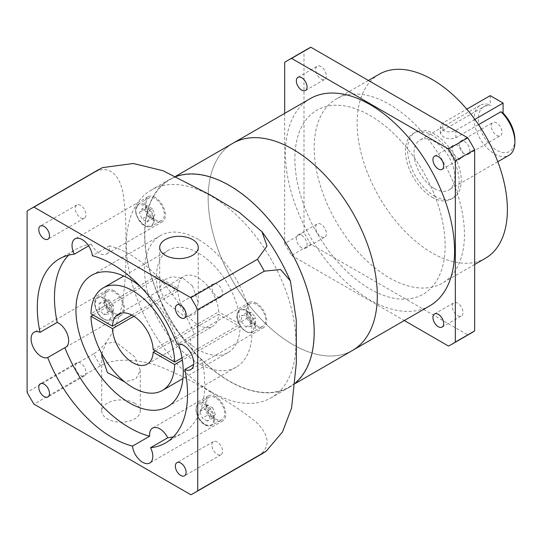 <?xml version="1.0" encoding="UTF-8"?>
<svg xmlns="http://www.w3.org/2000/svg" width="542" height="542" viewBox="0 0 542 542"><rect width="100%" height="100%" fill="white"/><g stroke="black" fill="none" stroke-linecap="round" stroke-linejoin="round"><path stroke-width="0.41" stroke-dasharray="2.71 2.03" d="M310.207 98.637A119.606 69.058 -120 0 0 291.874 194.476A119.606 69.058 -120 0 0 370.01 299.875A119.606 69.058 -120 0 0 429.813 305.803M352.537 350.417A119.606 69.058 60 0 1 292.734 344.488A119.606 69.058 60 0 1 214.598 239.097A119.606 69.058 60 0 1 232.931 143.251A119.606 69.058 60 0 0 214.598 239.097A119.606 69.058 60 0 0 292.734 344.488A119.606 69.058 60 0 0 352.537 350.417M379.136 74.268A106.246 61.341 -120 0 0 362.849 159.402A106.246 61.341 -120 0 0 432.259 253.033A106.246 61.341 -120 0 0 485.381 258.297M370.01 288.974A106.246 61.341 -120 0 0 423.133 294.231A106.246 61.341 -120 0 0 439.42 209.097A106.246 61.341 -120 0 0 370.01 115.466A106.246 61.341 -120 0 0 316.887 110.209A106.246 61.341 -120 0 0 300.6 195.344A106.246 61.341 -120 0 0 370.01 288.974M434.406 196.021A37.947 21.91 -120 0 0 453.376 197.905A37.947 21.91 -120 0 0 459.196 167.498A37.947 21.91 -120 0 0 434.406 134.057A37.947 21.91 -120 0 0 415.429 132.18A37.947 21.91 -120 0 0 409.617 162.586A37.947 21.91 -120 0 0 434.406 196.021M432.259 197.261A37.947 21.91 -120 0 0 451.229 199.144A37.947 21.91 -120 0 0 457.048 168.738A37.947 21.91 -120 0 0 432.259 135.297A37.947 21.91 -120 0 0 413.289 133.42A37.947 21.91 -120 0 0 407.469 163.826A37.947 21.91 -120 0 0 432.259 197.261M478.532 124.653L455.869 137.743C451.581 139.375 447.292 138.969 442.99 136.537L440.321 133.413L442.99 130.304L488.071 104.281A28.841 16.653 -120 0 0 480.09 105.365A28.841 16.653 -120 0 0 475.666 128.474A28.841 16.653 -120 0 0 494.507 153.887A28.841 16.653 -120 0 0 508.924 155.317M434.406 188.589A28.841 16.653 -120 0 0 448.823 190.018A28.841 16.653 -120 0 0 453.248 166.909A28.841 16.653 -120 0 0 434.406 141.496A28.841 16.653 -120 0 0 419.989 140.066A28.841 16.653 -120 0 0 415.565 163.176A28.841 16.653 -120 0 0 434.406 188.589M488.071 104.281L490.212 105.67A25.806 14.898 -120 0 0 478.708 122.519A25.806 14.898 -120 0 0 496.655 150.168A25.806 14.898 -120 0 0 514.9 139.633M474.839 119.389L455.869 130.337A9.106 5.257 180 0 1 442.99 130.337A9.106 5.257 180 0 1 440.321 126.625A9.106 5.257 180 0 1 442.99 122.905L466.784 109.166M496.655 122.905A7.588 4.383 -120 0 0 492.861 122.526A7.588 4.383 -120 0 0 491.696 128.61A7.588 4.383 -120 0 0 496.655 135.297A7.588 4.383 -120 0 0 500.449 135.676A7.588 4.383 -120 0 0 501.614 129.592A7.588 4.383 -120 0 0 496.655 122.905M464.453 153.887A7.588 4.383 60 0 1 459.501 147.2A7.588 4.383 60 0 1 460.659 141.116A7.588 4.383 60 0 1 464.453 141.496A7.588 4.383 60 0 1 469.413 148.183A7.588 4.383 60 0 1 468.254 154.26A7.588 4.383 60 0 1 464.453 153.887M490.212 95.643L490.212 105.67M229.408 185.737A119.606 69.058 60 0 1 307.544 291.135A119.606 69.058 60 0 1 289.211 386.974A119.606 69.058 60 0 1 229.408 381.053A119.606 69.058 60 0 1 151.272 275.654A119.606 69.058 60 0 1 169.612 179.808A119.606 69.058 60 0 1 229.408 185.737M445.138 245.594A106.246 61.341 60 0 1 423.133 294.231A106.246 61.341 60 0 1 341.257 265.77A106.246 61.341 60 0 1 294.882 158.847A106.246 61.341 60 0 1 316.887 110.209A106.246 61.341 60 0 1 398.763 138.671A106.246 61.341 60 0 1 445.138 245.594M314.197 147.688A106.246 61.341 -120 0 0 360.579 254.611A106.246 61.341 -120 0 0 442.448 283.08A106.246 61.341 -120 0 0 464.453 234.442A106.246 61.341 -120 0 0 418.078 127.519A106.246 61.341 -120 0 0 336.203 99.05A106.246 61.341 -120 0 0 314.197 147.688M321.027 66.564A7.588 4.383 -120 0 0 317.233 66.192A7.588 4.383 -120 0 0 316.067 72.269A7.588 4.383 -120 0 0 321.027 78.956A7.588 4.383 -120 0 0 324.821 79.335A7.588 4.383 -120 0 0 325.986 73.251A7.588 4.383 -120 0 0 321.027 66.564M321.027 224.307A7.588 4.383 -120 0 0 317.233 223.927A7.588 4.383 -120 0 0 316.067 230.011A7.588 4.383 -120 0 0 321.027 236.698A7.588 4.383 -120 0 0 324.821 237.071A7.588 4.383 -120 0 0 325.986 230.994A7.588 4.383 -120 0 0 321.027 224.307M301.704 247.85A7.588 4.383 60 0 1 296.752 241.163A7.588 4.383 60 0 1 297.91 235.079A7.588 4.383 60 0 1 301.704 235.458A7.588 4.383 60 0 1 306.664 242.145A7.588 4.383 60 0 1 305.498 248.229A7.588 4.383 60 0 1 301.704 247.85M457.631 303.174A7.588 4.383 -120 0 0 453.837 302.795A7.588 4.383 -120 0 0 452.672 308.879A7.588 4.383 -120 0 0 457.631 315.566A7.588 4.383 -120 0 0 461.425 315.939A7.588 4.383 -120 0 0 462.59 309.861A7.588 4.383 -120 0 0 457.631 303.174M457.631 145.432A7.588 4.383 -120 0 0 453.837 145.06A7.588 4.383 -120 0 0 452.672 151.137A7.588 4.383 -120 0 0 457.631 157.83A7.588 4.383 -120 0 0 461.425 158.203A7.588 4.383 -120 0 0 462.59 152.119A7.588 4.383 -120 0 0 457.631 145.432M471.289 333.032A163.928 94.64 60 0 1 467.787 334.888L310.871 244.293A163.928 94.64 60 0 1 304.001 232.396L304.001 51.212A163.928 94.64 60 0 1 307.368 49.098M304.001 51.212L284.685 62.364M284.685 113.373L284.685 243.554L304.001 232.396M310.871 244.293L291.555 255.445A163.928 94.64 60 0 1 284.685 243.554M291.555 255.445L404.291 320.539M448.464 346.04L467.787 334.888M211.163 391.832A119.911 69.227 60 0 1 132.831 286.169A119.911 69.227 60 0 1 151.211 190.086A119.911 69.227 60 0 1 211.163 196.021A119.911 69.227 60 0 1 289.503 301.684A119.911 69.227 60 0 1 271.122 397.774A119.911 69.227 60 0 1 211.163 391.832M260.946 454.467A163.928 94.64 60 0 1 257.443 456.33C274.001 446.412 266.501 430.917 254.598 420.863C241.746 410.579 227.261 401.114 211.143 392.462C196.109 383.119 179.626 374.718 161.692 367.28C144.267 360.457 117.641 356.216 100.527 365.735L33.97 404.163M100.527 365.735A163.928 94.64 60 0 1 93.658 353.838C110.615 343.682 120.27 318.127 122.993 299.557C125.446 280.383 126.388 261.989 125.819 244.367C126.388 226.014 125.412 208.751 122.892 192.566C120.168 177.613 110.514 163.21 93.658 172.647L27.1 211.075M215.601 418.898A12.9 7.446 -120 0 0 222.051 419.542A12.9 7.446 -120 0 0 224.029 409.203A12.9 7.446 -120 0 0 215.601 397.835A12.9 7.446 -120 0 0 209.151 397.191A12.9 7.446 -120 0 0 207.173 407.53A12.9 7.446 -120 0 0 215.601 418.898M114.274 313.127A12.9 7.446 -120 0 0 120.724 313.771A12.9 7.446 -120 0 0 122.702 303.432A12.9 7.446 -120 0 0 114.274 292.063A12.9 7.446 -120 0 0 107.824 291.42A12.9 7.446 -120 0 0 105.846 301.758A12.9 7.446 -120 0 0 114.274 313.127M155.215 219.761A12.9 7.446 -120 0 0 161.665 220.404A12.9 7.446 -120 0 0 163.643 210.066A12.9 7.446 -120 0 0 155.215 198.697A12.9 7.446 -120 0 0 148.765 198.054A12.9 7.446 -120 0 0 146.787 208.392A12.9 7.446 -120 0 0 155.215 219.761M256.542 325.532A12.9 7.446 -120 0 0 262.992 326.176A12.9 7.446 -120 0 0 264.97 315.837A12.9 7.446 -120 0 0 256.542 304.469A12.9 7.446 -120 0 0 250.086 303.825A12.9 7.446 -120 0 0 248.114 314.164A12.9 7.446 -120 0 0 256.542 325.532M295.471 382.903A119.911 69.227 60 0 1 289.367 387.239A119.911 69.227 60 0 1 229.408 381.297A119.911 69.227 60 0 1 151.076 275.634A119.911 69.227 60 0 1 169.456 179.551A119.911 69.227 60 0 1 176.265 176.428M192.6 285.952L183.575 278.615L172.322 276.61L163.122 280.336L159.694 288.175L165.337 301.691L185.005 316.772L194.917 314.191L198.243 302.951L192.6 285.952M134.64 403.173A19.275 11.131 0 0 0 113.637 400.762A19.275 11.131 0 0 0 101.733 411.039A19.275 11.131 0 0 0 107.384 418.912A19.275 11.131 0 0 0 128.386 421.324A19.275 11.131 0 0 0 140.29 411.039A19.275 11.131 0 0 0 134.64 403.173M101.801 353.709L105.92 343.398L115.798 341.968L134.64 356.799L140.29 370.315L135.947 378.905L124.775 381.954M173.433 436.784A106.246 61.341 -120 0 0 182.722 433.031A106.246 61.341 -120 0 0 201.997 359.637A14.417 8.326 60 0 1 200.73 358.994A14.417 8.326 60 0 1 191.312 346.291A14.417 8.326 60 0 1 193.521 334.732A14.417 8.326 60 0 1 194.327 334.36A106.246 61.341 -120 0 0 129.599 254.266A106.246 61.341 -120 0 0 109.518 245.831A14.417 8.326 60 0 1 106.611 253.941A14.417 8.326 60 0 1 99.403 253.222A14.417 8.326 60 0 1 91.463 244.259L88.631 245.892M155.215 197.457A14.417 8.326 -120 0 0 148.007 196.739A14.417 8.326 -120 0 0 145.791 208.297A14.417 8.326 -120 0 0 155.215 221A14.417 8.326 -120 0 0 162.424 221.719A14.417 8.326 -120 0 0 164.632 210.16A14.417 8.326 -120 0 0 155.215 197.457M114.274 290.824A14.417 8.326 -120 0 0 107.065 290.106A14.417 8.326 -120 0 0 104.857 301.664A14.417 8.326 -120 0 0 114.274 314.367A14.417 8.326 -120 0 0 121.483 315.085A14.417 8.326 -120 0 0 123.698 303.527A14.417 8.326 -120 0 0 114.274 290.824M215.601 396.595A14.417 8.326 -120 0 0 208.392 395.877A14.417 8.326 -120 0 0 206.184 407.435A14.417 8.326 -120 0 0 215.601 420.138A14.417 8.326 -120 0 0 222.809 420.856A14.417 8.326 -120 0 0 225.018 409.298A14.417 8.326 -120 0 0 215.601 396.595M194.327 334.36L177.159 344.278M256.542 303.229A14.417 8.326 -120 0 0 249.327 302.511A14.417 8.326 -120 0 0 247.118 314.069A14.417 8.326 -120 0 0 256.542 326.772A14.417 8.326 -120 0 0 263.751 327.49A14.417 8.326 -120 0 0 265.959 315.932A14.417 8.326 -120 0 0 256.542 303.229M80.616 205.364A7.588 4.383 -120 0 0 76.822 204.991A7.588 4.383 -120 0 0 75.656 211.075A7.588 4.383 -120 0 0 80.616 217.762A7.588 4.383 -120 0 0 84.41 218.135A7.588 4.383 -120 0 0 85.568 212.058A7.588 4.383 -120 0 0 80.616 205.364M80.616 363.106A7.588 4.383 -120 0 0 76.822 362.727A7.588 4.383 -120 0 0 75.656 368.811A7.588 4.383 -120 0 0 80.616 375.498A7.588 4.383 -120 0 0 84.41 375.877A7.588 4.383 -120 0 0 85.568 369.793A7.588 4.383 -120 0 0 80.616 363.106M217.22 441.974A7.588 4.383 -120 0 0 213.426 441.594A7.588 4.383 -120 0 0 212.261 447.678A7.588 4.383 -120 0 0 217.22 454.365A7.588 4.383 -120 0 0 221.014 454.745A7.588 4.383 -120 0 0 222.179 448.661A7.588 4.383 -120 0 0 217.22 441.974M217.22 284.232A7.588 4.383 -120 0 0 213.426 283.859A7.588 4.383 -120 0 0 212.261 289.943A7.588 4.383 -120 0 0 217.22 296.63A7.588 4.383 -120 0 0 221.014 297.002A7.588 4.383 -120 0 0 222.179 290.925A7.588 4.383 -120 0 0 217.22 284.232M198.284 239.395A75.894 43.814 -120 0 0 160.344 235.641A75.894 43.814 -120 0 0 148.704 296.454A75.894 43.814 -120 0 0 198.284 363.33A75.894 43.814 -120 0 0 236.231 367.09A75.894 43.814 -120 0 0 247.863 306.271A75.894 43.814 -120 0 0 198.284 239.395M198.284 349.698A59.193 34.18 60 0 1 156.442 278.446L177.925 290.844A28.841 16.653 -120 0 0 190.98 319.13A28.841 16.653 -120 0 0 212.708 326.338A28.841 16.653 -120 0 0 218.65 314.36L240.133 326.758A59.193 34.18 60 0 1 227.884 352.625A59.193 34.18 60 0 1 198.284 349.698M93.122 315.004L156.442 278.446M153.183 349.678L218.65 311.88A28.841 16.653 -120 0 0 198.284 277.816A28.841 16.653 -120 0 0 183.867 276.386A28.841 16.653 -120 0 0 177.925 288.364L156.442 275.966A59.193 34.18 60 0 1 168.691 250.099A59.193 34.18 60 0 1 213.805 265.438A59.193 34.18 60 0 1 240.133 324.279L218.65 311.88M93.658 353.838L27.1 392.266M257.443 456.33L190.879 494.758M109.518 245.831L92.35 255.749M91.463 244.259A106.246 61.341 -120 0 0 76.476 249.008A106.246 61.341 -120 0 0 68.583 255.174M201.997 359.637L193.677 364.441M140.344 286.515A75.894 43.814 60 0 1 178.582 343.987M240.133 326.758L182.349 360.118M155.33 350.918L218.65 314.36M133.888 316.264L177.925 290.844M131.747 315.024L177.925 288.364M156.442 275.966L90.975 313.764M181.99 357.849L240.133 324.279M250.201 320.837L250.174 326.663L245.783 327.022L241.414 321.555L241.441 315.735L245.831 315.376L250.201 320.837L255.567 317.741L251.197 312.273L245.831 315.376M245.783 327.022L251.149 323.926L255.539 323.567L250.174 326.663M255.539 323.567L255.567 317.741M251.197 312.273L246.806 312.632L241.441 315.735M246.806 312.632L246.779 318.459L241.414 321.555M246.779 318.459L251.149 323.926M141.977 208.907L147.031 211.854L149.538 218.372L146.99 221.942L141.929 218.995L139.423 212.478L141.977 208.907L147.343 205.811L144.789 209.381L139.423 212.478M149.538 218.372L154.904 215.276L152.397 208.758L147.031 211.854M152.397 208.758L147.343 205.811M144.789 209.381L147.295 215.899L141.929 218.995M147.295 215.899L152.356 218.846L146.99 221.942M152.356 218.846L154.904 215.276M99.152 309.15L99.172 303.33L103.569 302.964L107.933 308.432L107.905 314.258L103.515 314.617L99.152 309.15L104.518 306.054L108.881 311.521L103.515 314.617M103.569 302.964L108.935 299.868L104.545 300.227L99.172 303.33M104.545 300.227L104.518 306.054M108.881 311.521L113.278 311.155L107.905 314.258M113.278 311.155L113.298 305.336L107.933 308.432M113.298 305.336L108.935 299.868M207.376 421.08L202.322 418.133L199.815 411.615L202.362 408.045L207.417 410.992L209.923 417.509L207.376 421.08L212.742 417.984L215.289 414.413L209.923 417.509M199.815 411.615L205.181 408.519L207.688 415.036L202.322 418.133M207.688 415.036L212.742 417.984M215.289 414.413L212.782 407.896L207.417 410.992M212.782 407.896L207.728 404.949L202.362 408.045M207.728 404.949L205.181 408.519M442.99 130.304L442.99 122.905M455.869 130.337L455.869 137.743M213.562 419.583C214.056 424.616 211.156 426.29 204.869 424.603C198.575 419.027 195.682 414.007 196.177 409.542C195.682 404.515 198.575 402.841 204.869 404.528C211.156 410.104 214.056 415.125 213.562 419.583M205.296 424.853A12.9 7.446 60 0 1 196.177 409.047A12.9 7.446 60 0 1 198.846 403.14A12.9 7.446 60 0 1 205.296 403.783A12.9 7.446 60 0 1 214.422 419.583A12.9 7.446 60 0 1 211.746 425.49A12.9 7.446 60 0 1 205.296 424.853M103.542 318.832C99.43 317.029 96.537 312.009 94.85 303.771C96.537 297.483 99.43 295.81 103.542 298.75C107.655 300.553 110.548 305.573 112.235 313.811C110.548 320.098 107.655 321.772 103.542 318.832M103.969 319.075A12.9 7.446 60 0 1 95.541 307.707A12.9 7.446 60 0 1 97.519 297.368A12.9 7.446 60 0 1 103.969 298.012A12.9 7.446 60 0 1 112.397 309.38A12.9 7.446 60 0 1 110.419 319.719A12.9 7.446 60 0 1 103.969 319.075M135.785 210.404C135.29 205.377 138.19 203.704 144.484 205.384C150.771 210.967 153.671 215.987 153.176 220.445C153.671 225.479 150.771 227.152 144.484 225.465C138.19 219.889 135.29 214.869 135.785 210.404M144.91 204.646A12.9 7.446 60 0 1 154.03 220.445A12.9 7.446 60 0 1 151.36 226.353A12.9 7.446 60 0 1 144.91 225.709A12.9 7.446 60 0 1 135.785 209.91A12.9 7.446 60 0 1 138.461 204.002A12.9 7.446 60 0 1 144.91 204.646M245.804 311.162C249.916 312.964 252.816 317.978 254.503 326.216C252.816 332.503 249.916 334.177 245.804 331.237C241.698 329.434 238.798 324.414 237.111 316.176C238.798 309.888 241.698 308.215 245.804 311.162M246.237 310.417A12.9 7.446 60 0 1 254.665 321.785A12.9 7.446 60 0 1 252.687 332.124A12.9 7.446 60 0 1 246.237 331.487A12.9 7.446 60 0 1 237.809 320.112A12.9 7.446 60 0 1 239.788 309.773A12.9 7.446 60 0 1 246.237 310.417M93.658 172.647A163.928 94.64 60 0 1 97.025 170.54M474.65 264.489L442.448 283.08M453.376 197.905L451.229 199.144M497.807 161.733L448.823 190.018M440.321 133.413L440.321 126.625M460.659 141.116L492.861 122.526M368.404 80.46L336.203 99.05M415.429 132.18L413.289 133.42M480.09 105.365L419.989 140.066M468.254 154.26L500.449 135.676M295.437 383.384L289.211 386.974M175.832 176.218L169.612 179.808M297.91 77.343L317.233 66.192M297.91 235.079L317.233 223.927M434.515 313.947L453.837 302.795M434.515 156.211L453.837 145.06M305.498 90.487L324.821 79.335M305.498 248.229L324.821 237.071M442.103 327.097L461.425 315.939M442.103 169.355L461.425 158.203M209.151 397.191L198.846 403.14L196.719 405.565L195.994 409.298C196.272 416.961 203.325 428.526 211.746 425.49L222.051 419.542M107.824 291.42L97.519 297.368C91.449 300.282 95.907 315.071 103.671 319.109L107.262 320.342L110.419 319.719L120.724 313.771M148.765 198.054L138.461 204.002L135.608 210.16C135.879 217.823 142.939 229.388 151.36 226.353L161.665 220.404M250.086 303.825L239.788 309.773C232.952 315.525 239.422 327.449 245.933 331.514L249.523 332.754L252.687 332.124L262.992 326.176M289.367 387.239L271.122 397.774M159.694 288.175L159.694 247.45M101.733 355.545L101.733 411.039M148.007 196.739L75.02 238.88M107.065 290.106L34.085 332.246M208.392 395.877L152.58 428.099M249.327 302.511L193.521 334.732M76.822 204.991L40.325 226.061M76.822 362.727L40.325 383.797M213.426 441.594L176.936 462.665M213.426 283.859L176.936 304.929M160.344 235.641L91.652 275.295M169.456 179.551L151.211 190.086M198.243 302.951L198.243 247.45M140.29 370.315L140.29 411.039M162.424 221.719L106.611 253.941M59.302 258.92L76.476 249.008M121.483 315.085L65.677 347.307M222.809 420.856L149.829 462.99M165.547 442.949L182.722 433.031M263.751 327.49L190.764 369.624M84.41 218.135L47.92 239.205M84.41 375.877L47.92 396.94M221.014 454.745L184.524 475.808M221.014 297.002L184.524 318.073M236.231 367.09L167.546 406.744M227.884 352.625L182.939 378.573M147.234 364.136L212.708 326.338M118.4 314.184L183.867 276.386M168.691 250.099L123.745 276.047"/><path stroke-width="0.81" d="M175.832 176.218L232.931 143.251A119.606 69.058 60 0 1 292.734 149.179A119.606 69.058 60 0 1 370.87 254.571A119.606 69.058 60 0 1 352.537 350.417L429.813 305.803A119.606 69.058 -120 0 0 448.146 209.957A119.606 69.058 -120 0 0 370.01 104.559A119.606 69.058 -120 0 0 310.207 98.637L232.931 143.251A119.606 69.058 60 0 1 292.734 149.179A119.606 69.058 60 0 1 370.87 254.571A119.606 69.058 60 0 1 352.537 350.417L295.437 383.384M474.65 264.489L485.381 258.297A106.246 61.341 -120 0 0 501.668 173.155A106.246 61.341 -120 0 0 432.259 79.532A106.246 61.341 -120 0 0 379.136 74.268L368.404 80.46M497.807 161.733L508.924 155.317A28.841 16.653 -120 0 0 514.9 142.112A28.841 16.653 -120 0 0 500.95 111.72L478.532 124.653M500.95 111.72L503.091 113.109L503.091 103.075L474.839 119.389M514.9 142.112L514.9 139.633A25.806 14.898 -120 0 0 503.091 113.109M466.784 109.166L490.212 95.643L503.091 103.075M301.704 90.114A7.588 4.383 60 0 1 296.752 83.427A7.588 4.383 60 0 1 297.91 77.343A7.588 4.383 60 0 1 301.704 77.723A7.588 4.383 60 0 1 306.664 84.41A7.588 4.383 60 0 1 305.498 90.487A7.588 4.383 60 0 1 301.704 90.114M438.309 326.718A7.588 4.383 60 0 1 433.356 320.031A7.588 4.383 60 0 1 434.515 313.947A7.588 4.383 60 0 1 438.309 314.326A7.588 4.383 60 0 1 443.268 321.013A7.588 4.383 60 0 1 442.103 327.097A7.588 4.383 60 0 1 438.309 326.718M438.309 168.982A7.588 4.383 60 0 1 433.356 162.295A7.588 4.383 60 0 1 434.515 156.211A7.588 4.383 60 0 1 438.309 156.591A7.588 4.383 60 0 1 443.268 163.278A7.588 4.383 60 0 1 442.103 169.355A7.588 4.383 60 0 1 438.309 168.982M284.685 113.373L284.685 62.364A163.928 94.64 60 0 1 288.046 60.257L307.368 49.098A163.928 94.64 60 0 1 310.871 47.242L467.787 137.837A163.928 94.64 60 0 1 474.65 149.734L474.65 330.925A163.928 94.64 60 0 1 471.289 333.032L451.974 344.184A163.928 94.64 60 0 1 448.464 346.04L404.291 320.539M288.046 60.257A163.928 94.64 60 0 1 291.555 58.401L310.871 47.242M474.65 330.925L455.334 342.077A163.928 94.64 60 0 1 451.974 344.184M455.334 342.077L455.334 160.886L474.65 149.734M467.787 137.837L448.464 148.989A163.928 94.64 60 0 1 455.334 160.886M448.464 148.989L291.555 58.401M102.54 167.62L97.025 170.54A163.928 94.64 60 0 1 100.527 168.684L102.54 167.62L133.339 163.494L163.088 170.75L211.143 195.418L239.279 212.335L261.982 231.746L267.037 245.987L257.443 259.279A163.928 94.64 60 0 1 264.313 271.176L280.614 269.51L290.424 281.007L296.264 320.044L296.338 362.957L291.596 408.004L282.504 431.94L266.237 451.147L197.749 490.788A163.928 94.64 60 0 1 194.388 492.902A163.928 94.64 60 0 1 190.879 494.758L33.97 404.163A163.928 94.64 60 0 1 27.1 392.266L27.1 211.075A163.928 94.64 60 0 1 30.46 208.968A163.928 94.64 60 0 1 33.97 207.112L190.879 297.707L257.443 259.279M176.265 176.428A119.911 69.227 60 0 1 229.408 185.486A119.911 69.227 60 0 1 305.878 285.255A119.911 69.227 60 0 1 295.471 382.903M165.337 255.323A19.275 11.131 180 0 1 159.694 247.45A19.275 11.131 180 0 1 171.59 237.172A19.275 11.131 180 0 1 192.6 239.584A19.275 11.131 180 0 1 198.243 247.45A19.275 11.131 180 0 1 186.346 257.735A19.275 11.131 180 0 1 165.337 255.323M124.775 381.954L107.384 372.537L101.733 355.545L101.801 353.709M88.631 245.892L74.295 254.171A14.417 8.326 60 0 1 75.02 238.88A14.417 8.326 60 0 1 82.228 239.591A14.417 8.326 60 0 1 92.35 255.749A106.246 61.341 60 0 1 112.424 264.184A106.246 61.341 60 0 1 177.159 344.278A14.417 8.326 60 0 1 183.555 345.362A14.417 8.326 60 0 1 192.979 358.072A14.417 8.326 60 0 1 190.764 369.624A14.417 8.326 60 0 1 184.822 369.549A106.246 61.341 60 0 1 165.547 442.949A106.246 61.341 60 0 1 150.554 447.699A14.417 8.326 60 0 1 149.829 462.99A14.417 8.326 60 0 1 142.621 462.279A14.417 8.326 60 0 1 132.499 446.12A106.246 61.341 60 0 1 47.689 357.591A14.417 8.326 60 0 1 41.294 356.507A14.417 8.326 60 0 1 31.87 343.797A14.417 8.326 60 0 1 34.085 332.246A14.417 8.326 60 0 1 40.027 332.321A106.246 61.341 60 0 1 59.302 258.92A106.246 61.341 60 0 1 74.295 254.171M68.583 255.174A106.246 61.341 -120 0 0 57.201 322.402L40.027 332.321M57.201 322.402A14.417 8.326 60 0 1 58.461 323.046A14.417 8.326 60 0 1 67.886 335.749A14.417 8.326 60 0 1 65.677 347.307A14.417 8.326 60 0 1 64.864 347.679L47.689 357.591M64.864 347.679A106.246 61.341 -120 0 0 149.673 436.208L132.499 446.12M149.673 436.208A14.417 8.326 60 0 1 152.58 428.099A14.417 8.326 60 0 1 159.788 428.817A14.417 8.326 60 0 1 167.729 437.78L150.554 447.699M44.126 238.826A7.588 4.383 60 0 1 39.166 232.139A7.588 4.383 60 0 1 40.325 226.061A7.588 4.383 60 0 1 44.126 226.434A7.588 4.383 60 0 1 49.078 233.121A7.588 4.383 60 0 1 47.92 239.205A7.588 4.383 60 0 1 44.126 238.826M44.126 396.568A7.588 4.383 60 0 1 39.166 389.881A7.588 4.383 60 0 1 40.325 383.797A7.588 4.383 60 0 1 44.126 384.17A7.588 4.383 60 0 1 49.078 390.863A7.588 4.383 60 0 1 47.92 396.94A7.588 4.383 60 0 1 44.126 396.568M180.73 475.436A7.588 4.383 60 0 1 175.771 468.749A7.588 4.383 60 0 1 176.936 462.665A7.588 4.383 60 0 1 180.73 463.044A7.588 4.383 60 0 1 185.682 469.731A7.588 4.383 60 0 1 184.524 475.808A7.588 4.383 60 0 1 180.73 475.436M180.73 317.693A7.588 4.383 60 0 1 175.771 311.006A7.588 4.383 60 0 1 176.936 304.929A7.588 4.383 60 0 1 180.73 305.302A7.588 4.383 60 0 1 185.682 311.989A7.588 4.383 60 0 1 184.524 318.073A7.588 4.383 60 0 1 180.73 317.693M178.582 343.987A75.894 43.814 60 0 1 167.546 406.744A75.894 43.814 60 0 1 129.599 402.984A75.894 43.814 60 0 1 80.02 336.108A75.894 43.814 60 0 1 91.652 275.295A75.894 43.814 60 0 1 129.599 279.055A75.894 43.814 60 0 1 140.344 286.515M182.349 360.118L174.66 364.556A59.193 34.18 60 0 1 162.417 390.423A59.193 34.18 60 0 1 132.817 387.496A59.193 34.18 60 0 1 90.975 316.243L93.122 315.004M123.745 276.047L103.217 287.897A59.193 34.18 60 0 0 90.975 313.764L112.451 326.162A28.841 16.653 60 0 1 118.4 314.184A28.841 16.653 60 0 1 132.817 315.613A28.841 16.653 60 0 1 153.183 349.678L174.66 362.083L181.99 357.849M100.527 168.684L33.97 207.112M264.313 271.176L197.749 309.604L197.749 490.788M190.879 297.707A163.928 94.64 60 0 1 197.749 309.604M167.729 437.78A106.246 61.341 -120 0 0 173.433 436.784M193.677 364.441L184.822 369.549M174.66 364.556L153.183 352.158L155.33 350.918M153.183 352.158A28.841 16.653 60 0 1 147.234 364.136A28.841 16.653 60 0 1 125.514 356.927A28.841 16.653 60 0 1 112.451 328.642L133.888 316.264M112.451 328.642L90.975 316.243M112.451 326.162L131.747 315.024M103.217 287.897A59.193 34.18 60 0 1 148.339 303.235A59.193 34.18 60 0 1 174.66 362.083M264.313 452.36A163.928 94.64 60 0 1 260.946 454.467L194.388 492.902M261.982 231.746C273.344 247.077 282.822 263.5 290.424 281.007M266.237 451.147L260.946 454.467M97.025 170.54L30.46 208.968M182.939 378.573L162.417 390.423"/></g></svg>
